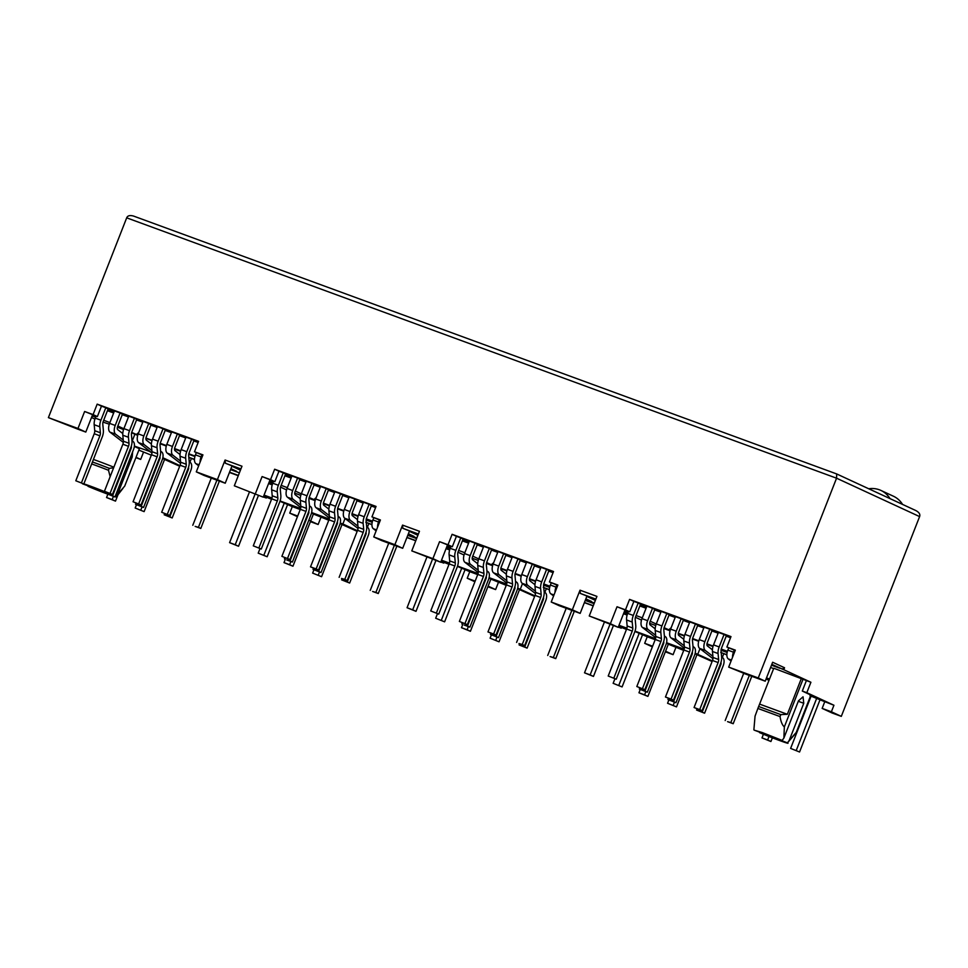 <?xml version="1.0" encoding="UTF-8"?>
<svg xmlns="http://www.w3.org/2000/svg" width="968" height="968" viewBox="0 0 968 968"><rect width="100%" height="100%" fill="white"/><g stroke="black" fill="none" stroke-linecap="round" stroke-linejoin="round"><path stroke-width="1.45" d="M91.67 463.938A24.563 0.895 21.4 0 1 95.396 465.281A24.563 0.895 21.4 0 1 108.489 470.279L109.263 468.318L113.607 467.846M92.432 461.978A24.563 0.895 21.4 0 1 96.171 463.321A24.563 0.895 21.4 0 1 109.263 468.318M107.339 492.736A18.247 0.665 -158.6 0 0 90.702 486.238A18.247 0.665 -158.6 0 0 83.853 483.879M83.091 483.661A18.247 0.665 -158.6 0 0 82.316 483.576A18.247 0.665 -158.6 0 0 82.716 483.891L107.279 492.894M824.7 701.86L822.147 708.394L832.069 712.98L841.313 716.368L831.379 711.783L833.944 705.249L819.751 699.719M234.316 485.803L263.248 497.165L234.316 485.803L241.988 466.213L225.096 460.018L217.413 479.608L196.286 471.852L202.941 454.875L194.495 451.778L198.585 441.335L97.175 404.14L93.085 414.594L84.627 411.485L77.972 428.461L48.4 417.619L126.687 217.836C127.607 215.634 129.906 215.053 133.596 216.082L836.691 473.945L836.558 478.192L758.259 677.963L728.686 667.109L735.341 650.145L726.883 647.048L730.985 636.593L629.575 599.398L625.473 609.852L617.027 606.755L610.372 623.719L589.246 615.975L596.929 596.385L580.026 590.19L572.342 609.779L551.216 602.023L557.87 585.059L549.425 581.949L557.737 585.41M549.425 581.949L553.514 571.507L452.104 534.312L448.015 544.766L439.557 541.669L452.31 546.751L456.412 536.308L553.369 571.87M726.883 647.048L735.196 650.496M617.027 606.755L629.781 611.837L633.871 601.394L730.84 636.956M255.443 493.547L262.098 476.571L274.851 481.665L278.941 471.222L375.911 506.784M417.898 535.28L409.343 531.323L402.688 548.299L381.561 540.555L373.757 536.938L380.412 519.973L371.954 516.864L380.267 520.324M194.495 451.778L202.796 455.238M84.627 411.485L97.381 416.579L101.471 406.136L198.44 441.698M263.248 497.165L270.024 479.898M269.649 480.83L273.061 482.403M286.564 489.917L280.514 487.122M272.649 483.48L269.237 481.895M446.163 548.36L449.503 549.909L446.054 548.638M416.857 537.93L408.024 534.687M372.365 521.607L366.206 519.356M358.051 516.355L351.965 514.129M343.749 511.116L337.578 508.853M329.423 505.865L323.348 503.638M315.132 500.625L308.961 498.363M300.806 495.362L294.732 493.135M408.194 534.251L414.014 536.381L408.387 533.779M309.167 497.479L315.266 500.166M323.409 503.142L329.568 505.405M337.687 508.381L343.882 510.656M352.025 513.645L358.184 515.908M366.303 518.884L372.499 521.147M295.288 491.066L301.314 493.849M281.156 485.367L287.375 487.654M402.688 548.299L394.884 544.694L402.555 525.104L402.857 528.322L418.236 534.409M449.503 549.909L450.047 548.529M373.757 536.938L394.884 544.694M371.954 516.864L376.044 506.421L274.646 469.226L270.544 479.68L262.098 476.571M439.557 541.669L432.914 558.633L411.787 550.889L419.459 531.299L402.555 525.104M284.907 475.784L291.126 478.071M273.073 482.379L273.279 481.084M316.246 497.504L313.85 499.645M278.941 471.222L274.646 469.226M274.851 481.665L270.544 479.68M225.096 460.018L225.387 463.236L240.778 469.323M240.923 468.935L225.387 463.236M345.044 518.473L342.878 524.003L340.252 523.047M329.217 519.005L311.635 512.556M300.6 508.502L280.079 500.976M271.972 498.012L264.058 495.108M357.41 530.73L342.878 524.003M367.392 527.27L368.832 523.579M365.831 522.284L371.93 524.716M402.857 528.322L418.394 534.021M48.4 417.619L77.9 429.187L85.789 432.079L77.972 428.461M92.553 414.812L85.789 432.079M97.381 416.579L93.085 414.594M101.471 406.136L97.175 404.14M196.286 471.852L204.091 475.469L225.229 483.214L217.413 479.608M225.229 483.214L231.872 466.237L240.427 470.194M268.693 483.274L272.044 484.811L268.584 483.552M272.577 483.443L272.044 484.811M464.035 555.003L457.985 552.208M450.108 548.566L446.696 546.981M411.787 550.889L440.718 562.251L432.914 558.633M447.482 544.984L440.718 562.251M452.31 546.751L448.015 544.766M456.412 536.308L452.104 534.312M551.216 602.023L559.032 605.641L580.159 613.385L572.342 609.779M580.026 590.19L580.328 593.42L595.707 599.495M580.159 613.385L586.814 596.409L595.368 600.366M623.634 613.446L626.974 614.995L627.506 613.615M595.852 599.107L580.328 593.42M641.494 620.089L635.444 617.294M627.579 613.651L624.166 612.078M589.246 615.975L618.189 627.337L610.372 623.719M624.953 610.07L618.189 627.337M629.781 611.837L625.473 609.852M633.871 601.394L629.575 599.398M728.686 667.109L744.416 673.546M771.811 664.338L783.778 669.711L784.54 667.751L772.633 662.245L765.216 681.182L744.38 673.619M765.216 681.182L758.259 677.963M92.19 415.744L95.59 417.317M92.081 416.022L93.061 416.385L92.105 415.95M91.5 417.498L94.937 419.084M109.299 424.19L103.019 422.121M123.553 429.562L117.394 427.19M137.71 435.358L131.539 432.781M152.012 440.609L145.89 438.359M239.398 472.844L230.553 469.601M194.907 456.521L188.736 454.258M180.58 451.269L174.494 449.043M166.29 446.03L160.119 443.767M230.916 468.681L236.555 471.295L230.735 469.153M131.708 432.394L137.795 435.068M145.938 438.056L152.097 440.319M160.216 443.296L166.411 445.57M174.555 448.559L180.713 450.81M188.833 453.798L195.04 456.061M117.83 425.968L123.843 428.764M103.685 420.281L109.904 422.568M113.655 412.985L107.448 410.698M95.602 417.293L95.808 415.998M138.775 432.418L136.379 434.559M93.412 459.461A22.458 0.811 21.4 0 1 113.861 467.205M108.489 470.279L110.158 476.643M188.808 457.271L194.471 459.34M229.537 472.202L238.37 475.445M188.821 457.416L194.471 459.631M238.273 475.699L229.44 472.457M726.871 654.888L720.761 652.456M543.29 587.37L549.4 589.802M584.37 602.628L593.215 605.871M406.911 537.543L415.744 540.785M297.696 516.041L289.747 513.125L297.442 516.694M310.413 521.655L318.145 524.499L309.712 520.59M784.54 667.751L782.083 669.094M624.59 611.002L627.99 612.575L628.208 611.268M727.307 651.791L721.136 649.528M712.98 646.527L706.894 644.301M698.678 641.288L692.519 639.025M684.364 636.036L678.278 633.81M670.062 630.797L663.891 628.534M655.735 625.546L649.661 623.307M773.638 668.585L770.588 667.472M810.906 695.024L796.253 732.413L810.918 695.121L802.303 691.055L806.816 692.701L810.906 682.259L773.783 668.247L757.871 708.443L780.051 716.574L780.813 714.614L787.335 714.287L759.711 704.147M810.906 682.259L783.778 669.711M771.472 665.197L779.833 668.259L771.738 664.52M671.175 627.688L668.779 629.817L670.195 630.337M678.338 633.314L684.497 635.577M692.616 638.553L698.811 640.828M706.955 643.817L713.114 646.08M721.233 649.056L727.428 651.331M668.779 629.817L664.109 627.651M656.244 624.021L650.23 621.238M636.085 615.551L642.304 617.826M721.051 650.23L727.137 652.468M721.22 652.626L726.871 654.695M646.055 608.243L639.848 605.968M753.878 729.836L755.052 716.151L757.871 708.443M787.335 714.287L801.407 678.374M796.253 732.413L789.174 740.496L803.767 703.288L803.041 696.803L798.467 700.844L783.886 738.052L784.346 726.895C782.301 725.177 780.861 721.741 780.051 716.574M784.346 726.895L803.089 679.076M762.252 732.546L754.278 730.187L782.144 740.411L762.252 732.546M783.886 738.052L782.144 740.411M789.174 740.496L787.444 742.855L759.626 732.147M759.565 732.631C770.794 737.495 791.788 745.191 787.444 742.855L794.571 734.603M780.813 714.614L758.634 706.483M626.974 614.995L623.513 613.724M594.328 603.016L585.495 599.773M549.836 586.705L543.665 584.442M535.51 581.441L529.436 579.215M521.22 576.202L515.049 573.939M506.893 570.951L500.807 568.724M492.603 565.711L486.432 563.449M478.277 560.448L472.19 558.221M543.592 585.144L549.679 587.382M585.241 600.414L594.074 603.657M543.75 587.54L549.4 589.609M584.442 602.459L593.275 605.702M493.704 562.602L491.308 564.731L492.724 565.251M500.867 568.228L507.026 570.491M515.145 573.467L521.341 575.742M529.484 578.731L535.655 580.994M543.762 583.97L549.969 586.245M585.664 599.337L591.484 601.467L585.846 598.865M462.377 540.87L468.597 543.157M447.119 545.916L450.531 547.489L450.749 546.182M472.759 556.152L478.773 558.935M486.638 562.565L491.308 564.731M458.626 550.453L464.834 552.74M366.122 520.058L372.208 522.284M407.77 535.328L416.615 538.571M366.279 522.454L371.942 524.523M406.971 537.373L415.804 540.616M271.536 499.258L263.671 496.1M267.156 556.745L258.214 553.151L267.156 556.745L287.617 504.522L279.97 501.315M300.249 509.519L292.3 506.603L289.747 513.125M285.306 559.298L284.011 562.614L292.953 566.207L313.426 513.984L311.514 513.064M328.781 520.252L313.148 513.911M321.582 576.71L312.64 573.104L321.582 576.71L342.043 524.474L340.131 523.567M124.703 486.118L139.368 448.813L124.703 486.118L117.624 494.2L132.205 456.993L132.64 451.814M115.059 496.657A18.247 0.665 -158.6 0 0 116.281 496.886A18.247 0.665 -158.6 0 0 115.894 496.56L117.624 494.2M88.064 485.851L88.015 486.335A18.247 0.665 -158.6 0 0 107.472 494.043M115.894 496.56L115.204 496.306M107.109 493.341L88.015 486.335M841.313 716.368L919.6 516.597C920.423 514.347 919.152 512.326 915.764 510.523L836.691 473.945M836.751 473.969L133.596 216.082M135.907 457.658L140.687 459.413L136.052 457.271M139.356 448.728L134.358 446.417M134.842 434.305L132.277 440.876M134.395 446.091L150.282 451.632M179.939 465.644L162.842 457.731M151.238 452.371L150.185 451.887M189.922 462.184L191.374 458.493M144.111 511.624L135.169 508.019L144.111 511.624L164.584 459.389L163.991 459.086M163.979 459.11L162.66 458.481M151.31 455.166L138.847 450.144M769.04 680.335L766.075 678.967M766.487 677.915L769.548 679.04M802.303 691.055L806.392 680.601M833.944 705.249L806.816 692.701M799.556 752.003L790.614 748.409L799.556 752.003L820.017 699.779L809.998 695.714M822.147 708.394L831.379 711.783M712.339 660.902L695.193 653.219M684.146 649.177L666.565 642.728M655.53 638.674L635.02 631.148M626.913 628.184L618.988 625.28M697.807 654.186L699.973 648.657M722.322 657.441L723.774 653.751M676.511 706.882L667.569 703.276L676.511 706.882L696.972 654.646L696.391 654.356M696.379 654.38L695.06 653.739M683.71 650.423L668.077 644.095M640.247 689.47L638.94 692.785L647.894 696.379L668.356 644.156L667.775 643.853M667.763 643.877L666.444 643.236M622.085 686.917L613.143 683.323L622.085 686.917L642.558 634.693L634.899 631.487M626.465 629.43L618.6 626.272M655.179 639.691L647.241 636.775L644.676 643.309L652.371 646.866M652.626 646.213L644.676 643.309M665.343 651.839L673.087 654.67L665.597 651.21M534.868 595.816L517.723 588.133M506.688 584.091L489.106 577.642M478.059 573.588L457.549 566.062M449.442 563.098L441.529 560.194M520.336 589.088L522.502 583.571M544.851 592.356L546.303 588.665M499.04 641.796L490.098 638.19L499.04 641.796L519.514 589.56L517.602 588.653M506.24 585.337L490.607 578.997M462.777 624.384L461.482 627.7L470.424 631.293L490.885 579.07L490.304 578.767M490.292 578.791L488.973 578.15M444.614 621.831L435.673 618.237L444.614 621.831L465.088 569.607L457.44 566.401M449.007 564.344L441.13 561.186M477.72 574.605L469.77 571.689L467.217 578.223L474.901 581.78M475.155 581.127L467.217 578.223M487.884 586.753L495.616 589.585L488.126 586.124M696.706 654.586L712.097 661.507M673.087 654.67L675.894 647.507M618.274 627.107L621.214 628.184L621.468 627.542M519.247 589.5L534.626 596.421M495.616 589.585L498.423 582.421M440.803 562.021L443.755 563.098L443.997 562.456M341.777 524.414L357.168 531.335M318.145 524.499L320.952 517.336M263.344 496.935L266.285 498.012L266.539 497.37M164.294 459.328L179.697 466.249M140.687 459.413L143.494 452.25M292.3 506.603L287.339 504.449M263.441 496.693L266.285 498.012M647.241 636.775L642.292 634.633M618.37 626.865L621.214 628.184M469.77 571.689L464.821 569.547M440.9 561.779L443.755 563.098M196.322 452.625L195.451 454.863A7.853 4.078 -69.9 0 0 195.863 463.636L198.658 465.789M200.11 462.111A7.853 4.078 110.1 0 1 201.078 456.932L201.876 454.899M216.905 480.164L198.416 527.342L195.173 526.386L200.799 528.443L219.373 481.072M198.416 527.342L200.799 528.443M192.789 525.285L211.278 478.095M105.802 407.722L100.914 420.197A9.123 4.731 110.1 0 0 99.813 426.779L94.186 424.71A9.123 4.731 -69.9 0 1 95.275 418.128L96.074 416.095M75.806 480.769L83.829 483.939L75.806 480.769L94.235 433.749A4.211 2.178 110.1 0 0 94.743 430.7L94.186 424.71M114.418 411.037L106.565 408.157L108.15 408.895L103.298 421.298A4.066 2.105 110.1 0 0 102.802 424.238L103.358 430.228A9.257 4.804 110.1 0 1 102.257 436.907L83.829 483.939M99.813 426.779L100.382 432.769A4.211 2.178 110.1 0 1 99.873 435.806L81.445 482.838M122.779 433.555L117.757 429.671A2.807 1.452 -69.9 0 1 117.6 426.549L122.464 414.147L120.879 413.409L128.732 416.288M131.261 446.321A1.96 1.016 110.1 0 1 131.188 448.317L112.566 495.858L106.928 493.789L114.938 496.959L133.572 449.418A7.018 3.642 -69.9 0 0 133.197 441.589L131.975 440.646M112.566 495.858L114.938 496.959M106.928 493.789L107.4 492.579M120.105 412.973L115.216 425.448A7.853 4.078 110.1 0 0 115.64 434.209L123.263 440.089M115.64 434.209L110.001 432.151L123.335 442.424M110.001 432.151A7.853 4.078 -69.9 0 1 109.59 423.379L114.478 410.904M191.664 439.206L186.776 451.681A9.123 4.731 110.1 0 0 185.674 458.263L180.048 456.206A9.123 4.731 -69.9 0 1 181.137 449.624L186.025 437.137M180.048 456.206L180.605 462.196A4.211 2.178 110.1 0 1 180.096 465.233L161.668 512.254L169.69 515.424L161.668 512.254M185.674 458.263L186.231 464.265L180.605 462.196M167.307 514.323L185.735 467.302A4.211 2.178 110.1 0 0 186.231 464.265M198.392 441.831L192.426 439.654L194.011 440.379L189.147 452.782A4.066 2.105 110.1 0 0 188.663 455.722L189.22 461.712A9.257 4.804 110.1 0 1 188.119 468.403L169.69 515.424M143.046 421.54L135.181 418.66L136.778 419.386L131.914 431.788A4.066 2.105 110.1 0 0 131.43 434.729L131.987 440.718A9.257 4.804 110.1 0 1 130.874 447.41L112.445 494.43L104.435 491.26L112.445 494.43M104.435 491.26L122.863 444.239A4.211 2.178 110.1 0 0 123.359 441.202L122.803 435.213A9.123 4.731 -69.9 0 1 123.892 428.63L128.792 416.143M134.419 418.212L129.53 430.687A9.123 4.731 110.1 0 0 128.441 437.27L128.998 443.271A4.211 2.178 110.1 0 1 128.49 446.309L110.062 493.329M177.35 433.954L172.461 446.442A7.853 4.078 110.1 0 0 172.885 455.202L180.496 461.083M172.885 455.202L167.246 453.145A7.853 4.078 -69.9 0 1 166.823 444.373L171.711 431.897M167.246 453.145L180.568 463.418M164.645 513.572L164.173 514.782L169.799 516.851L188.433 469.311A1.96 1.016 110.1 0 0 188.494 467.314M164.173 514.782L172.183 517.953L190.817 470.412A7.018 3.642 -69.9 0 0 190.442 462.583L189.22 461.639M169.799 516.851L172.183 517.953M180.024 454.549L174.99 450.664A2.807 1.452 -69.9 0 1 174.845 447.543L179.709 435.128L178.112 434.402L185.977 437.282M148.733 423.464L143.845 435.939A7.853 4.078 110.1 0 0 144.256 444.711L151.879 450.58M144.256 444.711L138.63 442.642A7.853 4.078 -69.9 0 1 138.206 433.87L143.095 421.395M138.63 442.642L151.952 452.915M136.016 503.082L135.544 504.292L141.183 506.349L159.817 458.808A1.96 1.016 110.1 0 0 159.877 456.823M135.544 504.292L143.566 507.45L162.188 459.921A7.018 3.642 -69.9 0 0 161.825 452.08L160.591 451.136M141.183 506.349L143.566 507.45M151.395 444.046L146.374 440.174A2.807 1.452 -69.9 0 1 146.228 437.04L151.081 424.637L149.495 423.899L157.348 426.779M163.035 428.715L158.147 441.19A9.123 4.731 110.1 0 0 157.058 447.773L151.419 445.704A9.123 4.731 -69.9 0 1 152.52 439.121L157.409 426.646M151.419 445.704L151.988 451.693A4.211 2.178 110.1 0 1 151.48 454.73L133.052 501.763L141.062 504.933L133.052 501.763M157.058 447.773L157.615 453.762L151.988 451.693M138.678 503.832L157.106 456.799A4.211 2.178 110.1 0 0 157.615 453.762M171.663 432.031L163.81 429.151L165.395 429.889L160.531 442.291A4.066 2.105 110.1 0 0 160.047 445.232L160.603 451.221A9.257 4.804 110.1 0 1 159.49 457.9L141.062 504.933M198.137 442.485L193.806 440.9M185.711 437.935L179.503 435.648M171.409 432.684L165.189 430.409M157.094 427.433L150.875 425.158M142.792 422.193L136.573 419.906M128.478 416.942L122.258 414.667M114.176 411.666L107.956 409.379M118.011 494.684L115.495 501.121L112.179 499.597L113.425 496.402M107.847 494.212L106.553 497.528L115.495 501.121M140.808 510.088L142.054 506.905M136.464 504.715L135.169 508.019M106.553 497.528L112.179 499.597M258.456 495.398L238.539 546.255L235.224 544.718L255.044 494.152M249.405 492.083L229.585 542.649L238.539 546.255M263.841 555.221L284.326 502.961M260.017 548.553L258.214 553.151M229.585 542.649L235.224 544.718M435.927 560.496L415.998 611.34L412.695 609.804L432.502 559.238M426.876 557.169L407.056 607.735L415.998 611.34M441.311 620.306L461.784 568.047M437.476 613.639L435.673 618.237M407.056 607.735L412.695 609.804M613.385 625.582L593.469 676.426L590.153 674.89L609.973 624.324M604.334 622.255L584.527 672.82L593.469 676.426M618.782 685.392L639.255 633.132M614.946 678.725L613.143 683.323M584.527 672.82L590.153 674.89M868.72 488.755A28.072 23.982 114.8 0 1 880.88 490.413L893.416 496.221A28.072 23.982 114.8 0 1 902.551 504.401M772.379 737.822L770.927 741.512L767.624 739.975L768.991 736.491M763.425 734.252L761.985 737.918L770.927 741.512M796.24 750.478L816.726 698.218M811.099 696.113L790.614 748.409M761.985 737.918L767.624 739.975M880.88 490.413A28.072 23.982 114.8 0 1 890.015 498.605M318.266 575.173L319.513 571.991M313.934 569.801L312.64 573.104M284.011 562.614L289.65 564.683L290.896 561.488M292.953 566.207L289.65 564.683M495.737 640.259L496.983 637.077M491.393 634.887L490.098 638.19M461.482 627.7L467.108 629.769L468.367 626.574M470.424 631.293L467.108 629.769M673.196 705.345L674.454 702.163M668.864 699.973L667.569 703.276M638.94 692.785L644.579 694.855L645.825 691.66M647.894 696.379L644.579 694.855M375.596 507.571L371.276 505.986M363.181 503.021L356.962 500.746M348.867 497.77L342.66 495.495M334.565 492.518L328.346 490.244M320.251 487.279L314.031 484.992M305.936 482.028L299.729 479.753M291.646 476.752L285.427 474.477M369.123 504.292L364.234 516.767A9.123 4.731 110.1 0 0 363.145 523.349L363.702 529.351A4.211 2.178 110.1 0 1 363.194 532.388L344.765 579.409L341.522 578.441L347.149 580.51L365.577 533.489A9.257 4.804 110.1 0 0 366.69 526.798L366.134 520.808A4.066 2.105 110.1 0 1 366.618 517.868L371.482 505.465L369.897 504.739L375.85 506.917M357.482 519.635L352.461 515.762A2.807 1.452 -69.9 0 1 352.304 512.629L357.168 500.226L355.583 499.488L363.436 502.368M340.506 493.801L335.618 506.276A9.123 4.731 110.1 0 0 334.529 512.859L335.085 518.848A4.211 2.178 110.1 0 1 334.577 521.885L316.149 568.918L310.51 566.849L318.532 570.019L336.961 522.986A9.257 4.804 110.1 0 0 338.074 516.307L337.517 510.317A4.066 2.105 110.1 0 1 338.001 507.377L342.866 494.975L341.268 494.237L349.133 497.116M328.866 509.132L323.844 505.26A2.807 1.452 -69.9 0 1 323.687 502.126L328.551 489.723L326.966 488.985L334.819 491.865M289.916 559.516L281.894 556.346L289.916 559.516L308.344 512.495A9.257 4.804 110.1 0 0 309.445 505.804L308.889 499.815A4.066 2.105 110.1 0 1 309.385 496.874L314.237 484.472L312.652 483.746L320.505 486.626M300.249 498.641L295.216 494.769A2.807 1.452 -69.9 0 1 295.071 491.635L299.935 479.233L298.338 478.494L306.203 481.374M261.287 549.025L253.277 545.855L261.287 549.025L279.716 501.993A9.257 4.804 110.1 0 0 280.829 495.314L280.272 489.324A4.066 2.105 110.1 0 1 280.756 486.384L285.62 473.981L284.035 473.243L291.888 476.123M553.067 572.657L548.747 571.072M540.652 568.107L534.433 565.832M526.338 562.856L520.119 560.581M512.024 557.616L505.816 555.329M497.721 552.365L491.502 550.078M483.407 547.114L477.188 544.839M469.105 541.838L462.898 539.563M546.593 569.378L541.705 581.853A9.123 4.731 110.1 0 0 540.616 588.447L541.173 594.437A4.211 2.178 110.1 0 1 540.664 597.474L522.236 644.494L518.981 643.538L524.62 645.595L543.048 598.575A9.257 4.804 110.1 0 0 544.161 591.884L543.592 585.894A4.066 2.105 110.1 0 1 544.089 582.954L548.941 570.551L547.356 569.825L553.321 572.003M534.953 584.72L529.919 580.848A2.807 1.452 -69.9 0 1 529.774 577.714L534.639 565.312L533.053 564.574L540.906 567.454M517.977 558.887L513.088 571.362A9.123 4.731 110.1 0 0 511.987 577.944L512.544 583.934A4.211 2.178 110.1 0 1 512.048 586.971L493.619 634.004L487.981 631.935L496.003 635.105L514.431 588.072A9.257 4.804 110.1 0 0 515.533 581.393L514.976 575.403A4.066 2.105 110.1 0 1 515.46 572.463L520.324 560.061L518.739 559.322L526.592 562.202M506.337 574.23L501.303 570.346A2.807 1.452 -69.9 0 1 501.158 567.212L506.022 554.809L504.425 554.071L512.29 556.963M467.375 624.602L459.364 621.444L467.375 624.602L485.803 577.581A9.257 4.804 110.1 0 0 486.916 570.89L486.359 564.901A4.066 2.105 110.1 0 1 486.844 561.972L491.708 549.558L490.123 548.832L497.976 551.712M477.708 563.727L472.686 559.855A2.807 1.452 -69.9 0 1 472.541 556.721L477.393 544.318L475.808 543.58L483.661 546.46M438.758 614.111L430.736 610.941L438.758 614.111L457.186 567.079A9.257 4.804 110.1 0 0 458.3 560.399L457.743 554.41A4.066 2.105 110.1 0 1 458.227 551.47L463.091 539.067L461.494 538.329L469.359 541.209M730.525 637.743L726.206 636.158M718.111 633.193L711.904 630.918M703.809 627.942L697.589 625.667M689.494 622.702L683.275 620.415M675.18 617.451L668.973 615.164M660.878 612.199L654.658 609.925M646.576 606.924L640.356 604.649M724.064 634.463L719.163 646.951A9.123 4.731 110.1 0 0 718.075 653.533L718.631 659.523A4.211 2.178 110.1 0 1 718.135 662.56L699.707 709.58L694.068 707.523L702.078 710.681L720.507 663.661A9.257 4.804 110.1 0 0 721.62 656.982L721.063 650.98A4.066 2.105 110.1 0 1 721.547 648.052L726.411 635.637L724.826 634.911L730.792 637.089M712.424 649.806L707.39 645.934A2.807 1.452 -69.9 0 1 707.245 642.8L712.097 630.398L710.512 629.66L718.365 632.54M695.435 623.973L690.547 636.448A9.123 4.731 110.1 0 0 689.458 643.03L690.015 649.02A4.211 2.178 110.1 0 1 689.506 652.057L671.078 699.09L665.452 697.02L673.462 700.191L691.89 653.17A9.257 4.804 110.1 0 0 693.003 646.479L692.447 640.489A4.066 2.105 110.1 0 1 692.931 637.549L697.795 625.146L696.21 624.408L704.063 627.288M683.795 639.316L678.774 635.431A2.807 1.452 -69.9 0 1 678.616 632.298L683.481 619.895L681.895 619.157L689.748 622.049M644.845 689.688L636.823 686.53L644.845 689.688L663.274 642.667A9.257 4.804 110.1 0 0 664.387 635.988L663.818 629.986A4.066 2.105 110.1 0 1 664.314 627.058L669.178 614.644L667.581 613.918L675.446 616.798M655.179 628.813L650.145 624.941A2.807 1.452 -69.9 0 1 650 621.807L654.864 609.404L653.279 608.666L661.132 611.546M616.229 679.197L608.207 676.027L616.229 679.197L634.657 632.177A9.257 4.804 110.1 0 0 635.758 625.485L635.202 619.496A4.066 2.105 110.1 0 1 635.686 616.556L640.55 604.153L638.965 603.415L646.818 606.295M373.793 517.711L372.91 519.949A7.853 4.078 -69.9 0 0 373.333 528.722L376.129 530.875M377.568 527.197A7.853 4.078 110.1 0 1 378.548 522.018L379.347 519.985M394.375 545.25L375.886 592.428L372.632 591.472L378.27 593.529L396.832 546.158M375.886 592.428L378.27 593.529M370.248 590.371L388.737 543.181M283.261 472.808L278.373 485.283A9.123 4.731 110.1 0 0 277.284 491.865L271.657 489.796A9.123 4.731 -69.9 0 1 272.746 483.214L273.545 481.181M253.277 545.855L271.706 498.835A4.211 2.178 110.1 0 0 272.214 495.785L271.657 489.796M277.284 491.865L277.84 497.854A4.211 2.178 110.1 0 1 277.344 500.892L258.904 547.924M308.719 511.406A1.96 1.016 110.1 0 1 308.659 513.403L290.025 560.944L286.77 559.976L292.409 562.045L311.043 514.504A7.018 3.642 -69.9 0 0 310.668 506.675L309.445 505.732M290.025 560.944L292.409 562.045M284.398 558.875L284.87 557.665M297.575 478.059L292.687 490.534A7.853 4.078 110.1 0 0 293.11 499.294L300.721 505.175M293.11 499.294L287.472 497.237L300.794 507.51M287.472 497.237A7.853 4.078 -69.9 0 1 287.048 488.465L291.937 475.99M363.145 523.349L357.507 521.292A9.123 4.731 -69.9 0 1 358.608 514.71L363.496 502.235M357.507 521.292L358.063 527.282A4.211 2.178 110.1 0 1 357.567 530.319L339.139 577.339M347.149 580.51L344.765 579.409M281.894 556.346L300.322 509.325A4.211 2.178 110.1 0 0 300.83 506.288L300.274 500.299A9.123 4.731 -69.9 0 1 301.363 493.716L306.251 481.241M311.89 483.298L307.001 495.773A9.123 4.731 110.1 0 0 305.9 502.368L306.457 508.357A4.211 2.178 110.1 0 1 305.961 511.394L287.532 558.415M354.82 499.052L349.932 511.527A7.853 4.078 110.1 0 0 350.343 520.288L357.966 526.168M350.343 520.288L344.717 518.231A7.853 4.078 -69.9 0 1 344.293 509.458L349.182 496.983M344.717 518.231L358.039 528.504M342.103 578.658L341.631 579.868L347.27 581.937L365.892 534.396A1.96 1.016 110.1 0 0 365.964 532.4M341.631 579.868L349.654 583.038L368.276 535.498A7.018 3.642 -69.9 0 0 367.901 527.669L366.678 526.725M347.27 581.937L349.654 583.038M326.192 488.55L321.303 501.025A7.853 4.078 110.1 0 0 321.727 509.797L329.35 515.666M321.727 509.797L316.088 507.728A7.853 4.078 -69.9 0 1 315.677 498.956L320.565 486.481M316.088 507.728L329.423 518.001M313.487 568.168L313.015 569.378L318.641 571.435L337.275 523.906A1.96 1.016 110.1 0 0 337.348 521.909M313.015 569.378L321.025 572.536L339.659 525.007A7.018 3.642 -69.9 0 0 339.284 517.178L338.062 516.234M318.641 571.435L321.025 572.536M334.529 512.859L328.89 510.789A9.123 4.731 -69.9 0 1 329.979 504.207L334.868 491.732M328.89 510.789L329.447 516.779A4.211 2.178 110.1 0 1 328.951 519.828L310.51 566.849M318.532 570.019L316.149 568.918M551.252 582.809L550.381 585.035A7.853 4.078 -69.9 0 0 550.792 593.808L553.599 595.961M555.039 592.283A7.853 4.078 110.1 0 1 556.007 587.104L556.806 585.071M571.846 610.336L553.357 657.514L550.102 656.558L555.741 658.615L574.302 611.244M553.357 657.514L555.741 658.615M547.719 655.457L566.207 608.267M460.732 537.893L455.843 550.369A9.123 4.731 110.1 0 0 454.754 556.951L449.116 554.882A9.123 4.731 -69.9 0 1 450.205 548.299L451.003 546.267M430.736 610.941L449.176 563.92A4.211 2.178 110.1 0 0 449.672 560.883L449.116 554.882M454.754 556.951L455.311 562.94A4.211 2.178 110.1 0 1 454.803 565.977L436.374 613.01M486.19 576.492A1.96 1.016 110.1 0 1 486.118 578.489L467.496 626.03L464.241 625.062L469.879 627.131L488.501 579.59A7.018 3.642 -69.9 0 0 488.126 571.761L486.904 570.817M467.496 626.03L469.879 627.131M461.857 623.961L462.329 622.751M475.046 543.145L470.158 555.62A7.853 4.078 110.1 0 0 470.569 564.38L478.192 570.261M470.569 564.38L464.942 562.323L478.265 572.596M464.942 562.323A7.853 4.078 -69.9 0 1 464.519 553.551L469.407 541.076M540.616 588.447L534.977 586.378A9.123 4.731 -69.9 0 1 536.066 579.796L540.955 567.321M534.977 586.378L535.534 592.368A4.211 2.178 110.1 0 1 535.026 595.405L516.597 642.425M524.62 645.595L522.236 644.494M459.364 621.444L477.793 574.411A4.211 2.178 110.1 0 0 478.289 571.374L477.732 565.385A9.123 4.731 -69.9 0 1 478.833 558.802L483.722 546.327M489.348 548.384L484.46 560.859A9.123 4.731 110.1 0 0 483.371 567.454L483.927 573.443A4.211 2.178 110.1 0 1 483.419 576.48L464.991 623.501M532.279 564.138L527.391 576.613A7.853 4.078 110.1 0 0 527.814 585.374L535.437 591.254M527.814 585.374L522.175 583.317A7.853 4.078 -69.9 0 1 521.764 574.544L526.653 562.069M522.175 583.317L535.498 593.59M519.574 643.744L519.102 644.954L524.729 647.023L543.363 599.482A1.96 1.016 110.1 0 0 543.435 597.486M519.102 644.954L527.112 648.124L545.746 600.583A7.018 3.642 -69.9 0 0 545.371 592.755L544.149 591.811M524.729 647.023L527.112 648.124M503.662 553.635L498.774 566.111A7.853 4.078 110.1 0 0 499.198 574.883L506.809 580.764M499.198 574.883L493.559 572.814A7.853 4.078 -69.9 0 1 493.135 564.041L498.024 551.566M493.559 572.814L506.881 583.087M490.957 633.254L490.474 634.463L496.112 636.52L514.746 588.992A1.96 1.016 110.1 0 0 514.807 586.995M490.474 634.463L498.496 637.622L517.13 590.093A7.018 3.642 -69.9 0 0 516.755 582.264L515.533 581.32M496.112 636.52L498.496 637.622M511.987 577.944L506.361 575.875A9.123 4.731 -69.9 0 1 507.45 569.293L512.338 556.818M506.361 575.875L506.917 581.877A4.211 2.178 110.1 0 1 506.409 584.914L487.981 631.935M496.003 635.105L493.619 634.004M728.722 647.894L727.839 650.121A7.853 4.078 -69.9 0 0 728.263 658.893L731.058 661.059M732.51 657.369A7.853 4.078 110.1 0 1 733.478 652.19L734.276 650.157M749.341 675.349L730.816 722.6L727.573 721.644L733.2 723.713L751.797 676.257M730.816 722.6L733.2 723.713M725.189 720.543L743.678 673.365M638.202 602.979L633.314 615.454A9.123 4.731 110.1 0 0 632.213 622.037L626.586 619.968A9.123 4.731 -69.9 0 1 627.675 613.385L628.474 611.352M608.207 676.027L626.635 629.006A4.211 2.178 110.1 0 0 627.143 625.969L626.586 619.968M632.213 622.037L632.769 628.026A4.211 2.178 110.1 0 1 632.273 631.075L613.845 678.096M663.661 641.59A1.96 1.016 110.1 0 1 663.588 643.575L644.954 691.116L639.328 689.047L647.338 692.217L665.972 644.676A7.018 3.642 -69.9 0 0 665.597 636.847L664.375 635.903M644.954 691.116L647.338 692.217M639.328 689.047L639.8 687.837M652.505 608.231L647.616 620.706A7.853 4.078 110.1 0 0 648.04 629.478L655.663 635.347M648.04 629.478L642.401 627.409L655.735 637.682M642.401 627.409A7.853 4.078 -69.9 0 1 641.99 618.637L646.878 606.162M718.075 653.533L712.448 651.464A9.123 4.731 -69.9 0 1 713.537 644.882L718.425 632.406M712.448 651.464L713.005 657.453A4.211 2.178 110.1 0 1 712.496 660.491L694.068 707.523M702.078 710.681L699.707 709.58M636.823 686.53L655.251 639.497A4.211 2.178 110.1 0 0 655.76 636.46L655.203 630.47A9.123 4.731 -69.9 0 1 656.292 623.888L661.18 611.413M666.819 613.47L661.93 625.957A9.123 4.731 110.1 0 0 660.841 632.54L661.398 638.529A4.211 2.178 110.1 0 1 660.89 641.566L642.462 688.587M709.75 629.224L704.861 641.699A7.853 4.078 110.1 0 0 705.273 650.46L712.896 656.34M705.273 650.46L699.646 648.403A7.853 4.078 -69.9 0 1 699.223 639.63L704.111 627.155M699.646 648.403L712.968 658.676M697.033 708.83L696.561 710.04L702.199 712.109L720.833 664.568A1.96 1.016 110.1 0 0 720.894 662.572M696.561 710.04L704.583 713.21L723.217 665.669A7.018 3.642 -69.9 0 0 722.842 657.841L721.62 656.897M702.199 712.109L704.583 713.21M681.133 618.721L676.245 631.196A7.853 4.078 110.1 0 0 676.656 639.969L684.279 645.85M676.656 639.969L671.03 637.9A7.853 4.078 -69.9 0 1 670.606 629.139L675.495 616.652M671.03 637.9L684.352 648.185M668.416 698.339L667.944 699.549L673.583 701.619L692.205 654.078A1.96 1.016 110.1 0 0 692.277 652.081M667.944 699.549L675.966 702.72L694.588 655.179A7.018 3.642 -69.9 0 0 694.213 647.35L692.991 646.406M673.583 701.619L675.966 702.72M689.458 643.03L683.819 640.961A9.123 4.731 -69.9 0 1 684.92 634.379L689.809 621.904M683.819 640.961L684.376 646.963A4.211 2.178 110.1 0 1 683.88 650L665.452 697.02M673.462 700.191L671.078 699.09M126.687 217.836L836.558 478.192L919.6 516.597M803.767 703.288L798.298 701.292M130.801 456.485L132.205 456.993M201.078 456.932L195.451 454.863M199.057 464.809L195.863 463.636M99.873 435.806L94.235 433.749M100.382 432.769L94.743 430.7M100.914 420.197L95.275 418.128M115.216 425.448L109.59 423.379M186.776 451.681L181.137 449.624M185.735 467.302L180.096 465.233M128.49 446.309L122.863 444.239M128.998 443.271L123.359 441.202M128.441 437.27L122.803 435.213M129.53 430.687L123.892 428.63M172.461 446.442L166.823 444.373M143.845 435.939L138.206 433.87M158.147 441.19L152.52 439.121M157.106 456.799L151.48 454.73M378.548 522.018L372.91 519.949M376.516 529.895L373.333 528.722M277.344 500.892L271.706 498.835M277.84 497.854L272.214 495.785M278.373 485.283L272.746 483.214M292.687 490.534L287.048 488.465M364.234 516.767L358.608 514.71M363.702 529.351L358.063 527.282M363.194 532.388L357.567 530.319M305.961 511.394L300.322 509.325M306.457 508.357L300.83 506.288M305.9 502.368L300.274 500.299M307.001 495.773L301.363 493.716M349.932 511.527L344.293 509.458M321.303 501.025L315.677 498.956M335.618 506.276L329.979 504.207M335.085 518.848L329.447 516.779M334.577 521.885L328.951 519.828M556.007 587.104L550.381 585.035M553.986 594.981L550.792 593.808M454.803 565.977L449.176 563.92M455.311 562.94L449.672 560.883M455.843 550.369L450.205 548.299M470.158 555.62L464.519 553.551M541.705 581.853L536.066 579.796M541.173 594.437L535.534 592.368M540.664 597.474L535.026 595.405M483.419 576.48L477.793 574.411M483.927 573.443L478.289 571.374M483.371 567.454L477.732 565.385M484.46 560.859L478.833 558.802M527.391 576.613L521.764 574.544M498.774 566.111L493.135 564.041M513.088 571.362L507.45 569.293M512.544 583.934L506.917 581.877M512.048 586.971L506.409 584.914M733.478 652.19L727.839 650.121M731.445 660.067L728.263 658.893M632.273 631.075L626.635 629.006M632.769 628.026L627.143 625.969M633.314 615.454L627.675 613.385M647.616 620.706L641.99 618.637M719.163 646.951L713.537 644.882M718.631 659.523L713.005 657.453M718.135 662.56L712.496 660.491M660.89 641.566L655.251 639.497M661.398 638.529L655.76 636.46M660.841 632.54L655.203 630.47M661.93 625.957L656.292 623.888M704.861 641.699L699.223 639.63M676.245 631.196L670.606 629.139M690.547 636.448L684.92 634.379M690.015 649.02L684.376 646.963M689.506 652.057L683.88 650M116.281 496.886L123.021 488.308"/></g></svg>
